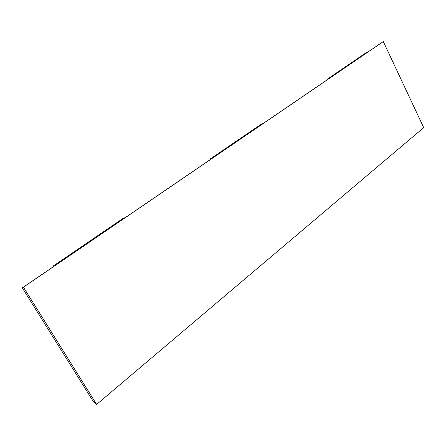 <?xml version="1.0" encoding="UTF-8"?>
<svg xmlns="http://www.w3.org/2000/svg" width="446" height="446" viewBox="0 0 446 446"><rect width="100%" height="100%" fill="white"/><g stroke="black" fill="none" stroke-linecap="round" stroke-linejoin="round"><path stroke-width="0.67" d="M23.432 287.202L383.309 41.573L423.7 127.612L96.631 404.427L23.432 287.202L22.3 287.882L53.509 266.58M125.226 217.726L123.52 218.105L53.018 266.167L54.579 265.939L53.542 266.608L53.018 266.167M212.162 158.386L210.835 159.255L210.334 158.915L212.162 158.386M329.042 78.608L327.604 79.566L327.13 79.293L329.042 78.608M383.309 41.573L368.379 51.697M125.042 217.765L210.802 159.233M263.714 123.124L327.57 79.55M96.631 404.427L93.582 401.952L22.3 287.882M368.586 51.619L366.662 52.338L327.13 79.293M263.915 123.063L262.036 123.67L210.334 158.915"/></g></svg>
